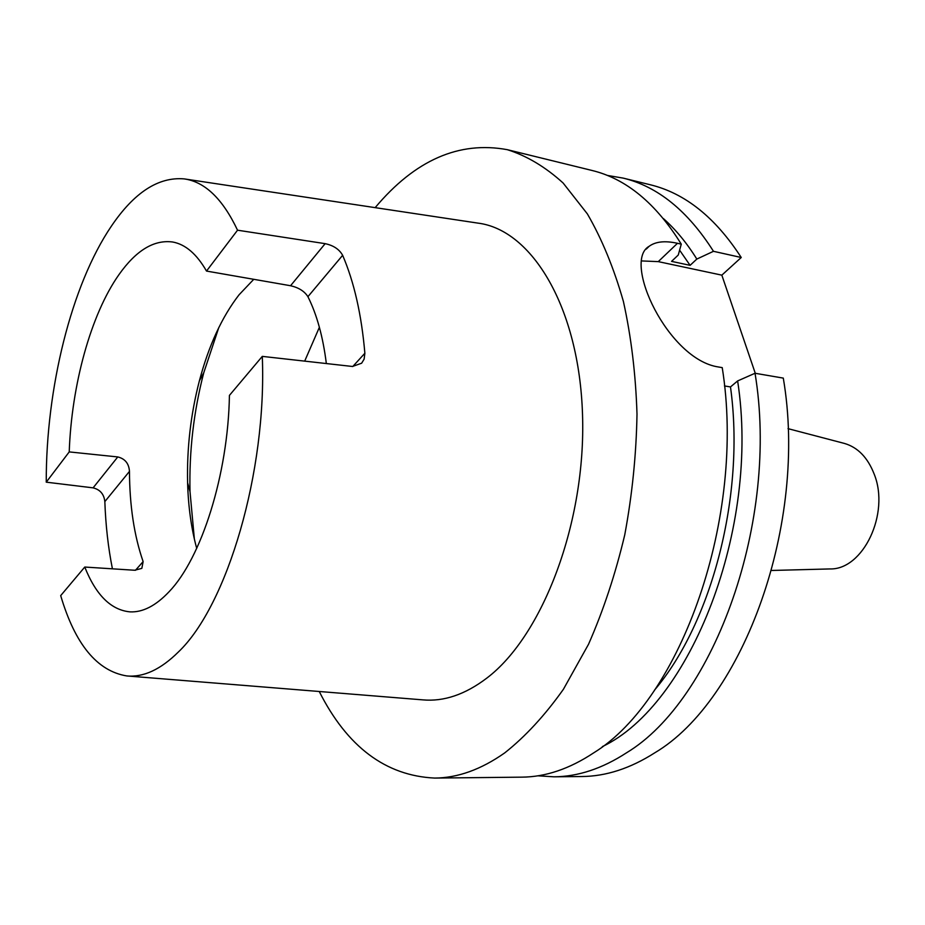 <?xml version="1.0" encoding="UTF-8"?>
<svg xmlns="http://www.w3.org/2000/svg" width="925" height="925" viewBox="0 0 925 925"><rect width="100%" height="100%" fill="white"/><g stroke="black" fill="none" stroke-linecap="round" stroke-linejoin="round"><path stroke-width="1.39" d="M829.447 568.956L830.06 568.933C863.141 569.893 890.128 513.537 874.194 474.143C867.777 457.644 857.903 447.422 844.56 443.468L843.958 443.318M218.809 327.554L203.766 372.74C193.649 411.741 189.07 451.377 190.018 491.661L194.366 539.078M253.751 279.315L239.078 294.774C221.954 316.905 208.726 345.592 199.384 380.834C190.723 414.273 186.804 448.255 187.602 482.781C188.261 506.611 191.29 528.487 196.713 548.386M537.841 775.809L553.982 776.815L581.779 776.526C605.968 776.341 630.307 768.432 654.796 752.8C743.249 700.537 808.219 523.446 783.29 378.105L755.031 373.261L737.63 380.938L730.484 386.928L724.46 385.945M553.982 776.815C577.975 776.642 602.152 768.64 626.503 752.811C714.47 699.959 779.532 520.393 755.031 373.261M319.241 691.495C347.245 746.903 385.737 775.763 434.715 778.075L521.816 777.15C545.565 776.977 569.534 768.872 593.723 752.834C681.066 699.277 746.209 516.832 722.228 367.63L718.367 366.971C668.151 359.524 621.982 261.22 649.165 246.281C655.628 241.541 665.063 240.546 677.482 243.298L681.274 244.142C655.871 203.257 626.086 178.687 591.919 170.443L507.339 149.688C459.124 140.762 415.059 160.083 375.157 207.639M434.715 778.075C457.748 777.913 481.081 769.519 504.738 752.881C525.331 736.589 544.894 715.383 563.406 689.287L588.531 644.263C603.378 610.488 615.449 574.02 624.745 534.87C632.203 494.829 636.296 454.568 637.001 414.099C635.729 374.267 631.197 336.723 623.404 301.469C613.899 268.169 601.897 238.974 587.375 213.906L563.117 183.011C545.415 166.939 526.822 155.828 507.339 149.688M178.386 651.986C227.145 605.69 266.967 471.866 262.295 356.379L229.423 395.391C228.117 474.456 201.419 558.353 168.928 591.896C155.712 605.829 142.727 612.489 129.986 611.864C111.023 610.026 95.946 595.087 84.765 567.048L60.692 595.619C75.075 644.274 97.102 671.053 126.748 675.932C143.456 677.505 160.673 669.515 178.386 651.986M127.627 676.002L422.794 699.867C443.861 701.774 465.206 694.525 486.793 678.129C542.79 635.787 586.103 522.116 582.53 414.793C579.247 307.32 531.852 229.701 477.89 223.11L185.058 179.022M237.54 230.198L206.506 271.071L290.554 285.733L325.149 243.657L237.54 230.198C222.682 198.863 204.899 181.762 184.179 178.895C158.452 176.687 134.171 192.458 111.358 226.186C71.271 285.224 45.972 388.697 46.25 482.168L93.09 487.857L117.776 456.938C125.048 458.731 128.945 463.541 129.465 471.403L104.837 501.604C105.681 525.342 108.213 547.75 112.422 568.829M325.149 243.657C333.462 245.426 339.302 249.311 342.643 255.312L307.921 296.682C304.498 291.259 298.706 287.606 290.554 285.733M352.783 366.508L364.866 353.257C361.548 314.731 354.148 282.079 342.643 255.312M364.866 353.257L364.126 359.131L361.64 363.213L352.448 366.473L262.295 356.379M135.455 570.286L143.132 561.602L141.837 568.366L134.634 570.251L84.765 567.048M143.132 561.602C134.183 535.818 129.627 505.744 129.465 471.403M117.776 456.938L69.225 451.909L46.25 482.168M206.506 271.071C196.736 254.04 185.474 244.35 172.732 242.015C154.047 239.483 136.125 250.351 118.978 274.609C90.823 314.431 71.549 385.101 69.225 451.909M307.921 296.682C316.859 314.5 322.998 336.792 326.34 363.548M104.837 501.604C104.016 494.158 100.108 489.579 93.09 487.857M681.274 244.142L678.256 255.034L671.562 261.37L690.096 265.348L679.609 250.166M690.096 265.348L696.826 259.069C686.743 242.87 675.585 229.365 663.364 218.543M696.826 259.069L713.476 251.311C687.784 210.854 657.675 186.457 623.173 178.109L607.228 175.403M713.476 251.311L741.249 257.497C715.314 217.41 684.951 193.152 650.159 184.734L623.173 178.109M654.403 690.247C712.065 622.548 745.423 494.147 730.484 386.928M602.348 746.614C690.339 704.885 760.535 528.522 737.63 380.938M741.249 257.497L721.835 275.153L658.265 261.625L641.603 260.931M755.286 373.307L721.835 275.153M319.391 327.277L304.683 361.132M677.482 243.298L658.265 261.625M830.06 568.933L771.623 570.471M187.602 482.781L190.018 491.661M199.384 380.834L203.766 372.74M649.165 246.281L646.274 249.079M844.56 443.468L788.007 428.645"/></g></svg>
